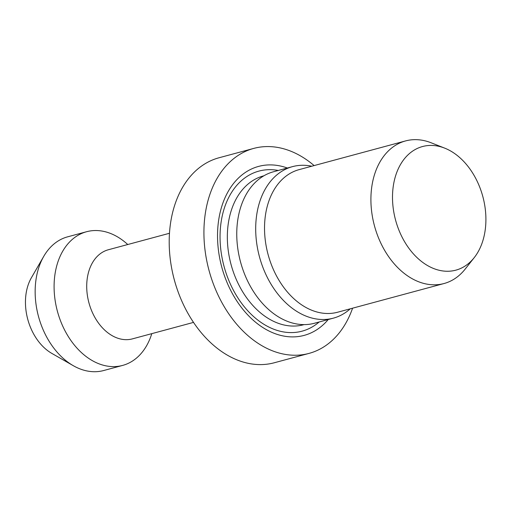 <?xml version="1.0" encoding="UTF-8"?>
<svg xmlns="http://www.w3.org/2000/svg" width="511" height="511" viewBox="0 0 511 511"><rect width="100%" height="100%" fill="white"/><g stroke="black" fill="none" stroke-linecap="round" stroke-linejoin="round"><path stroke-width="0.77" d="M481.426 191.868A64.016 45.185 -105.1 0 1 474.24 257.608A64.016 45.185 -105.1 0 1 396.983 224.814A64.016 45.185 -105.1 0 1 401.295 163.181A64.016 45.185 -105.1 0 1 444.723 148.145A64.016 45.185 -105.1 0 1 481.426 191.868M474.24 257.608L465.195 269.061A73.852 52.128 -105.1 0 1 444.014 283.535A73.852 52.128 -105.1 0 1 376.077 231.234A73.852 52.128 -105.1 0 1 405.555 140.927A73.852 52.128 -105.1 0 1 431.15 142.786L444.723 148.145M151.786 333.651A69.234 48.871 -105.1 0 1 122.627 365.416L103.688 370.526A69.234 48.871 -105.1 0 1 73.258 365.672L51.822 353.395A47.913 33.822 -105.1 0 1 28.808 322.818A47.913 33.822 -105.1 0 1 31.414 277.716L43.767 256.324A69.234 48.871 -105.1 0 1 67.637 236.829L86.576 231.726A69.234 48.871 -105.1 0 1 127.75 244.52M73.258 365.672A69.234 48.871 -105.1 0 1 39.999 321.489A69.234 48.871 -105.1 0 1 43.767 256.324M122.627 365.416A69.234 48.871 -105.1 0 1 58.937 316.386A69.234 48.871 -105.1 0 1 86.576 231.726M193.516 322.396L132.4 338.876A46.156 32.583 -105.1 0 1 89.942 306.191A46.156 32.583 -105.1 0 1 108.364 249.751L169.48 233.272M352.577 308.19A106.16 74.932 -105.1 0 1 309.014 353.401L274.286 362.765A106.16 74.932 -105.1 0 1 176.857 288.255L176.736 287.891A101.542 71.674 -105.1 0 1 176.519 287.246A101.542 71.674 -105.1 0 1 172.322 271.539L172.245 271.156A106.16 74.932 -105.1 0 1 219.008 157.771L253.737 148.407A106.16 74.932 -105.1 0 1 314.118 165.583M176.857 288.255A106.16 74.932 -105.1 0 1 176.634 287.584A106.16 74.932 -105.1 0 1 172.245 271.156M309.014 353.401A106.16 74.932 -105.1 0 1 211.356 278.22A106.16 74.932 -105.1 0 1 253.737 148.407M328.209 319.541A87.509 61.774 -105.1 0 1 223.658 273.423A87.509 61.774 -105.1 0 1 229.094 189.913A87.509 61.774 -105.1 0 1 287.354 168.023M350.239 308.823A78.464 55.386 -105.1 0 1 333.37 318.149L314.431 323.259A78.464 55.386 -105.1 0 1 242.412 268.186L242.38 268.077A77.078 54.409 -105.1 0 1 242.214 267.585A77.078 54.409 -105.1 0 1 239.027 255.66L239.007 255.551A78.464 55.386 -105.1 0 1 273.57 171.741L292.509 166.631A78.464 55.386 -105.1 0 1 311.78 166.216M242.412 268.186A78.464 55.386 -105.1 0 1 242.246 267.687A78.464 55.386 -105.1 0 1 239.007 255.551M333.37 318.149A78.464 55.386 -105.1 0 1 261.191 262.584A78.464 55.386 -105.1 0 1 292.509 166.631M444.014 283.535L337.637 312.221A73.852 52.128 -105.1 0 1 269.699 259.92A73.852 52.128 -105.1 0 1 299.178 169.614L405.555 140.927M319.164 321.981A82.891 58.51 -105.1 0 1 225.856 272.459A82.891 58.51 -105.1 0 1 278.31 170.463M304.064 324.619L303.643 324.734A77.078 54.409 -105.1 0 1 232.735 270.14A77.078 54.409 -105.1 0 1 263.51 175.886L263.932 175.771"/></g></svg>
